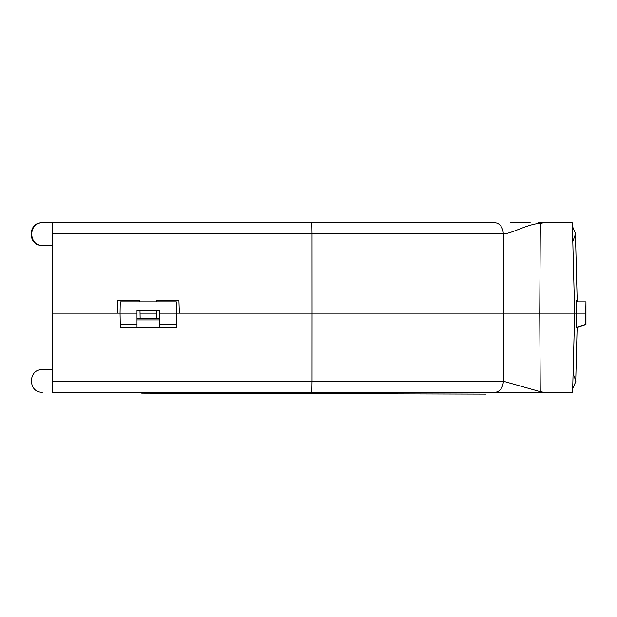 <?xml version="1.0" encoding="UTF-8"?>
<svg xmlns="http://www.w3.org/2000/svg" width="617" height="617" viewBox="0 0 617 617"><rect width="100%" height="100%" fill="white"/><g stroke="black" fill="none" stroke-linecap="round" stroke-linejoin="round"><path stroke-width="0.93" d="M270.855 222.806L267.554 222.806L270.855 222.806M209.579 222.806L133.665 222.806L209.579 222.806M575.484 235.771L577.211 301.867L577.18 300.734L576.162 300.734L576.448 313.158L539.736 313.158L540.261 391.672L503.325 381.221L503.696 313.158L539.736 313.158L503.696 313.158L503.271 233.804A11.291 8.299 90 0 0 494.973 222.806L311.863 222.806L312.04 233.804L311.863 222.806L52.298 222.806L52.298 233.804L312.04 233.804L312.071 313.158L503.696 313.158L312.071 313.158L312.048 381.221L52.298 381.221L52.298 233.804L312.04 233.804L312.071 313.158L312.048 381.221L52.298 381.221L52.298 222.806L494.973 222.806A11.291 8.299 90 0 1 503.271 233.804C510.722 234.213 527.674 223.84 540.338 223.369L543.454 222.806L538.155 222.806M543.454 222.806L572.306 222.806L543.454 222.806L540.338 223.369L539.736 313.158L585.764 313.158L585.949 301.867L585.949 324.457L585.949 301.867M304.451 222.806L42.696 222.806C28.127 222.105 28.127 246.09 42.696 245.396L52.298 245.396L42.696 245.396C28.127 246.09 28.127 222.105 42.696 222.806L64.723 222.806M131.097 222.806L200.54 222.806L131.097 222.806M291.718 222.806L290.9 222.806L291.718 222.806M286.064 222.806L289.172 222.806M291.101 222.806L291.949 222.806M117.677 300.734L117.245 313.158L52.298 313.158L117.245 313.158L117.677 300.734L139.835 300.734L117.677 300.734L139.835 300.734L139.851 301.867L139.835 300.734M156.757 301.867L156.772 300.734L178.93 300.734L156.772 300.734L156.757 301.867M178.93 300.734L179.362 313.158L312.071 313.158L179.362 313.158L178.93 300.734L156.772 300.734M503.696 313.158L312.071 313.158L503.696 313.158L503.271 233.804L312.025 233.804L503.271 233.804C510.722 234.213 527.674 223.84 540.338 223.369M137.013 318.804L159.595 318.804L156.456 318.804L156.556 313.158L140.051 313.158L140.152 318.804L156.456 318.804L156.556 313.158L140.051 313.158L139.997 310.336L140.152 318.804L137.013 318.804M156.61 310.336L156.556 313.158L156.61 310.336M577.203 301.867L577.18 300.734L576.162 300.734L576.448 313.158L574.666 313.158L585.764 313.158L585.579 324.457L576.332 327.28L585.949 324.457L577.435 327.28M530.273 222.806L510.529 222.806M564.501 392.219L543.407 392.219L540.261 391.672L503.325 381.221A11.291 8.291 90 0 1 495.042 392.219L162.433 392.219L162.425 392.651L162.425 392.219L162.448 392.782L162.433 392.219L162.418 392.782L159.595 392.782L159.602 392.219M162.425 392.782L83.364 392.782L83.364 392.327M86.187 392.782L86.187 392.219L86.187 392.782L83.364 392.782L83.357 392.389L83.357 392.782L83.364 392.219M552.385 392.219L557.105 392.219M546.546 392.219L543.107 392.219L546.546 392.219M540.947 392.219L540.153 392.219L540.947 392.219M503.325 381.221L312.032 381.221L311.863 392.219L52.298 392.219L52.298 381.221L52.298 392.219L495.042 392.219L311.863 392.219L312.048 381.221L503.325 381.221A11.291 8.291 90 0 1 495.042 392.219L543.407 392.219L540.261 391.672M524.088 392.219L572.599 392.219L574.666 313.158L572.306 222.806M176.539 313.158L312.071 313.158L159.595 313.158L159.595 310.336L137.013 310.336L137.013 313.158L120.068 313.158L120.261 301.867L176.346 301.867L120.261 301.867L120.068 313.158L52.298 313.158L137.013 313.158L137.013 324.457L120.269 324.457L120.068 313.158L120.315 327.28L159.595 327.28L137.013 327.28L137.013 324.457L137.013 327.28L120.315 327.28L120.269 324.457L137.013 324.457L137.013 310.336L159.595 310.336L159.595 324.457L159.595 313.158L176.539 313.158L176.346 301.867L176.292 327.28L159.595 327.28L159.595 324.457L176.346 324.457L176.539 313.158M137.013 319.938L159.595 319.938L137.013 319.938M576.185 301.867L585.579 301.867L576.185 301.867M576.687 313.158L576.332 327.28L576.687 313.158M540.654 392.219L542.459 392.219M141.717 393.152L485.726 394.116L141.717 393.152M159.595 327.28L176.292 327.28L176.346 324.457L159.595 324.457L159.595 327.28M572.792 241.555L575.599 233.804L572.391 226.208M42.419 222.806L42.141 222.806C27.572 222.105 27.572 246.09 42.141 245.396L42.419 245.389M322.946 222.806L316.876 222.806M577.134 327.28L575.777 379.254M572.692 388.818L575.9 381.221L573.093 373.47M42.403 392.219L42.403 392.219C27.827 392.921 27.834 368.935 42.403 369.629L52.298 369.629M495.081 392.219L543.407 392.219"/></g></svg>
